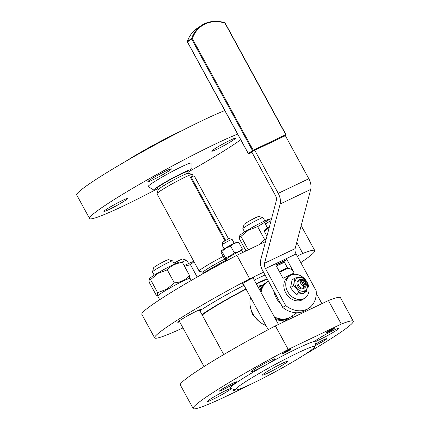 <?xml version="1.0" encoding="UTF-8"?>
<svg xmlns="http://www.w3.org/2000/svg" width="430" height="430" viewBox="0 0 430 430"><rect width="100%" height="100%" fill="white"/><g stroke="black" fill="none" stroke-linecap="round" stroke-linejoin="round"><path stroke-width="0.64" d="M299.473 279.737L298.458 280.425A4.8 3.838 55.9 0 0 297.114 284.606A4.8 3.838 55.9 0 0 300.323 288.557A4.8 3.838 55.9 0 0 303.435 288.605A4.8 3.838 55.9 0 0 303.833 288.379L304.854 287.692A4.8 3.838 55.9 0 0 305.101 287.498A4.8 3.838 55.9 0 0 305.639 282.053A4.8 3.838 55.9 0 0 300.613 279.263A4.8 3.838 55.9 0 0 299.871 279.511A4.8 3.838 55.9 0 0 299.473 279.737A4.8 3.838 55.9 0 0 299.221 279.93A4.8 3.838 55.9 0 0 298.689 285.375A4.8 3.838 55.9 0 0 303.714 288.164A4.8 3.838 55.9 0 0 304.456 287.917A4.8 3.838 55.9 0 0 304.854 287.692M257.618 286.208L262.123 285.3M268.368 281.075L267.417 281.72A21.118 16.888 55.9 0 0 261.091 292.577M274.34 316.872A21.118 16.888 55.9 0 0 289.325 317.706A21.118 16.888 55.9 0 0 291.072 316.706L296.894 312.771M281.048 304.327A21.118 16.888 -124.1 0 1 273.749 290.943M290.089 317.308A21.118 16.888 -124.1 0 1 289.164 317.996A21.118 16.888 -124.1 0 1 287.417 318.995A21.118 16.888 -124.1 0 1 275.802 319.56M259.951 290.492A21.118 16.888 -124.1 0 1 265.503 283.01A21.118 16.888 -124.1 0 1 266.487 282.402M250.625 297.447A21.118 16.888 55.9 0 0 265.869 325.402M294.985 277.979L292.067 279.952L290.551 287.622L293.093 291.196L296.318 294.313L303.612 293.325L306.525 291.352L299.237 292.341L296.695 288.767L293.464 285.654L294.985 277.979L302.274 276.99L305.504 280.102L308.047 283.676L306.525 291.352M305.391 280.247A7.294 5.832 55.9 0 0 296.458 278.855A7.294 5.832 55.9 0 0 297.022 288.476A7.294 5.832 55.9 0 0 305.956 289.863A7.294 5.832 55.9 0 0 305.391 280.247M299.264 279.882A4.929 3.94 55.9 0 0 296.974 284.036A4.929 3.94 55.9 0 0 300.366 288.627A4.929 3.94 55.9 0 0 304.639 287.831M285.176 135.772A0.575 0.462 -124.1 0 1 285.085 135.832L284.526 136.095A0.575 0.462 -124.1 0 1 284.337 136.133M264.015 285.009A20.624 16.491 55.9 0 0 260.505 291.508M264.611 373.197A14.4 1.027 -28.6 0 1 278.554 365.183A14.4 1.027 -28.6 0 1 287.681 361.318A14.4 1.027 -28.6 0 1 285.466 363.226A14.4 1.027 -28.6 0 1 271.524 371.235A14.4 1.027 -28.6 0 1 262.397 375.105A14.4 1.027 -28.6 0 1 264.611 373.197M247.922 385.57A91.187 6.509 -28.6 0 1 193.145 408.5A91.187 6.509 -28.6 0 1 207.158 396.428A91.187 6.509 -28.6 0 1 288.218 349.445L275.383 325.908L328.439 300.538A91.187 6.509 -28.6 0 1 340.436 297.662L353.267 321.199A91.187 6.509 -28.6 0 1 339.254 333.271A91.187 6.509 -28.6 0 1 304.322 354.82M193.145 408.5L180.31 384.963A91.187 6.509 -28.6 0 1 194.328 372.891A91.187 6.509 -28.6 0 1 275.383 325.908M307.713 352.589A45.112 3.22 -28.6 0 1 265.401 376.986A45.112 3.22 -28.6 0 1 235.64 389.956A45.112 3.22 -28.6 0 1 242.364 383.834A45.112 3.22 -28.6 0 1 287.407 358.034A45.112 3.22 -28.6 0 1 314.658 346.87A45.112 3.22 -28.6 0 1 307.713 352.589M235.64 389.956L230.453 388.44A48.955 3.494 -28.6 0 1 237.747 381.802A48.955 3.494 -28.6 0 1 265.353 365.194A13.438 0.957 -28.6 0 1 251.4 371.719A13.438 0.957 -28.6 0 1 253.463 369.94A13.438 0.957 -28.6 0 1 266.476 362.463A13.438 0.957 -28.6 0 1 274.996 358.856A13.438 0.957 -28.6 0 1 272.932 360.636A13.438 0.957 -28.6 0 1 265.353 365.194A48.955 3.494 -28.6 0 1 315.496 341.216A13.438 0.957 -28.6 0 1 315.308 341.162A13.438 0.957 -28.6 0 1 321.404 336.862A13.438 0.957 -28.6 0 1 333.793 330.208A13.438 0.957 -28.6 0 1 338.904 328.3A13.438 0.957 -28.6 0 1 332.809 332.6A13.438 0.957 -28.6 0 1 320.42 339.248A13.438 0.957 -28.6 0 1 315.496 341.216A48.955 3.494 -28.6 0 1 316.195 341.694L314.658 346.87M231.103 388.629A13.438 0.957 -28.6 0 1 224.557 393.101A13.438 0.957 -28.6 0 1 212.624 399.486A13.438 0.957 -28.6 0 1 207.507 401.4A13.438 0.957 -28.6 0 1 213.602 397.1A13.438 0.957 -28.6 0 1 225.992 390.445A13.438 0.957 -28.6 0 1 230.695 388.51M284.289 353.051A4.719 0.339 -28.6 0 1 282.494 353.723A4.719 0.339 -28.6 0 1 284.633 352.213A4.719 0.339 -28.6 0 1 288.981 349.875A4.719 0.339 -28.6 0 1 290.782 349.203A4.719 0.339 -28.6 0 1 288.637 350.713A4.719 0.339 -28.6 0 1 284.289 353.051M326.01 332.96A4.719 0.339 -28.6 0 1 325.956 332.938A4.719 0.339 -28.6 0 1 329.676 330.53A4.719 0.339 -28.6 0 1 334.191 328.402A4.719 0.339 -28.6 0 1 334.244 328.423A4.719 0.339 -28.6 0 1 330.525 330.831A4.719 0.339 -28.6 0 1 326.01 332.96M315.491 344.075A9.702 0.693 -28.6 0 1 323.22 339.979A9.702 0.693 -28.6 0 1 326.913 338.598A9.702 0.693 -28.6 0 1 314.97 345.817M232.84 383.194A9.702 0.693 -28.6 0 1 236.532 381.813A9.702 0.693 -28.6 0 1 232.13 384.914A9.702 0.693 -28.6 0 1 223.191 389.72A9.702 0.693 -28.6 0 1 219.499 391.101A9.702 0.693 -28.6 0 1 223.901 387.994A9.702 0.693 -28.6 0 1 232.84 383.194M201.912 274.34A21.118 1.505 -28.6 0 1 226.615 260.032M182.976 327.913A91.187 6.509 -28.6 0 1 154.644 337.889A91.187 6.509 -28.6 0 1 249.717 278.833L236.887 255.296L265.53 241.601M154.644 337.889L141.814 314.351A91.187 6.509 -28.6 0 1 236.887 255.296M199.869 310.766A13.438 0.957 151.4 0 0 201.315 309.412A13.438 0.957 151.4 0 0 192.796 313.019A13.438 0.957 151.4 0 0 179.783 320.495A13.438 0.957 151.4 0 0 177.719 322.274A13.438 0.957 151.4 0 0 179.643 321.79M253.313 278.312A6.719 0.478 151.4 0 0 254.039 277.635A6.719 0.478 151.4 0 0 251.48 278.592A6.719 0.478 151.4 0 0 245.288 281.919A6.719 0.478 151.4 0 0 242.235 284.069A6.719 0.478 151.4 0 0 243.197 283.827M202.229 315.099A41.275 2.946 -28.6 0 1 206.647 311.895A41.275 2.946 -28.6 0 1 246.116 289.18M256.425 284.026A41.275 2.946 -28.6 0 1 267.326 279.156M201.933 314.556A45.112 3.22 -28.6 0 1 203.863 313.223A45.112 3.22 -28.6 0 1 245.981 288.928M187.958 172.403A21.118 1.505 151.4 0 0 190.931 169.866L191.103 163.244A24.44 1.747 151.4 0 0 181.782 166.647A24.44 1.747 151.4 0 0 158.869 178.977A24.44 1.747 151.4 0 0 148.221 186.625L153.881 190.071A21.118 1.505 151.4 0 0 157.622 188.947M190.931 169.866A21.118 1.505 151.4 0 0 182.879 172.812A21.118 1.505 151.4 0 0 163.083 183.465A21.118 1.505 151.4 0 0 153.881 190.071M224.804 110.58A91.187 6.509 151.4 0 0 202.154 120.658A91.187 6.509 151.4 0 0 118.105 165.803A91.187 6.509 151.4 0 0 76.733 194.983L89.564 218.521A91.187 6.509 151.4 0 0 124.265 205.545A91.187 6.509 151.4 0 0 155.751 189.678M189.592 171.231A91.187 6.509 151.4 0 0 240.725 139.777M237.639 134.117A91.187 6.509 151.4 0 0 214.984 144.195A91.187 6.509 151.4 0 0 130.935 189.34A91.187 6.509 151.4 0 0 89.564 218.521M182.078 130.612A45.112 3.22 151.4 0 0 177.402 132.795A45.112 3.22 151.4 0 0 125.678 161.357M169.35 170.656A13.438 0.957 -28.6 0 1 156.337 178.133A13.438 0.957 -28.6 0 1 147.818 181.739A13.438 0.957 -28.6 0 1 149.887 179.96A13.438 0.957 -28.6 0 1 162.9 172.484A13.438 0.957 -28.6 0 1 171.414 168.877A13.438 0.957 -28.6 0 1 169.35 170.656M125.458 200.337A13.438 0.957 -28.6 0 1 112.445 207.814A13.438 0.957 -28.6 0 1 103.926 211.42A13.438 0.957 -28.6 0 1 105.995 209.641A13.438 0.957 -28.6 0 1 119.008 202.165A13.438 0.957 -28.6 0 1 127.527 198.558A13.438 0.957 -28.6 0 1 125.458 200.337M233.259 140.099A13.438 0.957 -28.6 0 1 220.246 147.576A13.438 0.957 -28.6 0 1 211.727 151.183A13.438 0.957 -28.6 0 1 213.791 149.403A13.438 0.957 -28.6 0 1 226.803 141.927A13.438 0.957 -28.6 0 1 235.323 138.32A13.438 0.957 -28.6 0 1 233.259 140.099M203.062 272.287L199.23 271.169A20.156 1.441 -28.6 0 1 199.133 271.104L156.971 193.763A20.156 1.441 -28.6 0 1 156.966 193.65A20.156 1.441 -28.6 0 1 160.067 191.097A20.156 1.441 -28.6 0 1 178.977 180.197A20.156 1.441 -28.6 0 1 192.269 174.403A20.156 1.441 -28.6 0 1 192.366 174.467L193.269 176.128M156.966 193.65L158.122 189.764A17.275 1.231 -28.6 0 1 160.777 187.577A17.275 1.231 -28.6 0 1 176.983 178.235A17.275 1.231 -28.6 0 1 188.383 173.268L192.269 174.403M199.133 271.104A20.156 1.441 -28.6 0 1 202.234 268.433A20.156 1.441 -28.6 0 1 223.24 256.457M203.541 273.168L203.041 272.244A17.275 1.231 -28.6 0 1 205.696 269.959A17.275 1.231 -28.6 0 1 224.761 259.161M188.442 173.285L187.544 171.645A17.275 1.231 151.4 0 0 176.596 176.284A17.275 1.231 151.4 0 0 159.863 185.894A17.275 1.231 151.4 0 0 157.208 188.184L158.1 189.829M268.207 220.192L257.624 226.637L248.497 230.098L240.924 236.419L239.435 236.22L239.983 235.334A17.324 1.236 -28.6 0 1 248.588 229.518A17.324 1.236 -28.6 0 1 270.169 218.87L270.599 218.881M259.381 244.536L264.729 239.671L266.079 239.505M263.01 217.65L258.86 216.44A8.45 0.602 151.4 0 0 257.833 216.715A8.45 0.602 151.4 0 0 249.604 220.864A8.45 0.602 151.4 0 0 244.063 224.508L242.832 228.652A11.519 0.822 -28.6 0 1 250.389 223.681A11.519 0.822 -28.6 0 1 261.612 218.026A11.519 0.822 -28.6 0 1 263.01 217.65A11.519 0.822 -28.6 0 1 263.063 217.688L264.821 220.912M244.595 231.942L242.837 228.717A11.519 0.822 -28.6 0 1 242.832 228.652M315.448 344.21A8.45 0.602 -28.6 0 1 324.747 339.447A8.45 0.602 -28.6 0 1 325.816 339.248A8.45 0.602 -28.6 0 1 315.013 345.688M184.185 265.659A17.324 1.236 -28.6 0 1 192.661 261.784A17.324 1.236 -28.6 0 1 193.882 261.467M194.011 261.703L190.425 264.633L184.534 266.299M181.852 262.209A11.519 0.822 -28.6 0 1 186.781 260.247A11.519 0.822 -28.6 0 1 186.835 260.284L188.593 263.504M235.237 389.838A8.45 0.602 -28.6 0 1 234.796 389.908A8.45 0.602 -28.6 0 1 234.823 389.714M191.216 280.462L190.114 278.441A18.431 1.317 151.4 0 0 178.434 283.392A18.431 1.317 151.4 0 0 160.589 293.647A18.431 1.317 151.4 0 0 157.756 296.087L159.718 299.688M149.054 279.435L149.602 278.549A17.324 1.236 -28.6 0 1 158.208 272.733A17.324 1.236 -28.6 0 1 179.788 262.085L182.497 262.558C176.364 263.069 171.28 265.498 167.243 269.852L158.116 273.313L150.543 279.629L149.054 279.435L149.097 282.118L156.208 295.157L157.251 295.593L157.654 292.669L166.781 289.202L174.349 282.886C180.482 282.381 185.566 279.946 189.603 275.592L189.571 278.404M172.629 260.865L168.479 259.655A8.45 0.602 151.4 0 0 167.453 259.93A8.45 0.602 151.4 0 0 159.224 264.079A8.45 0.602 151.4 0 0 153.682 267.723L152.451 271.862A11.519 0.822 -28.6 0 1 160.008 266.896A11.519 0.822 -28.6 0 1 171.231 261.241A11.519 0.822 -28.6 0 1 172.629 260.865A11.519 0.822 -28.6 0 1 172.683 260.902L174.44 264.127M154.214 275.152L152.456 271.932A11.519 0.822 -28.6 0 1 152.451 271.862M221.665 390.252A8.45 0.602 -28.6 0 1 220.638 390.526A8.45 0.602 -28.6 0 1 225.632 387.097A8.45 0.602 -28.6 0 1 234.366 382.662A8.45 0.602 -28.6 0 1 235.436 382.458A8.45 0.602 -28.6 0 1 229.894 386.102A8.45 0.602 -28.6 0 1 221.665 390.252M224.137 248.868L221.998 244.939A5.757 0.408 -28.6 0 1 221.998 244.906A5.757 0.408 -28.6 0 1 226.546 241.993A5.757 0.408 -28.6 0 1 231.974 239.408A5.757 0.408 -28.6 0 1 232.082 239.408A5.757 0.408 -28.6 0 1 232.109 239.424L234.253 243.353M232.082 239.408L229.491 238.65A3.838 0.274 151.4 0 0 229.421 238.65A3.838 0.274 151.4 0 0 225.798 240.375A3.838 0.274 151.4 0 0 222.767 242.316L221.998 244.906M289.917 349.612A3.838 0.274 -28.6 0 1 290.008 349.649A3.838 0.274 -28.6 0 1 286.977 351.589A3.838 0.274 -28.6 0 1 283.354 353.315A3.838 0.274 -28.6 0 1 283.284 353.315A3.838 0.274 -28.6 0 1 286.058 351.471A3.838 0.274 -28.6 0 1 289.917 349.612M221.165 251.281L221.455 250.814A9.121 0.65 -28.6 0 1 225.986 247.755A9.121 0.65 -28.6 0 1 237.344 242.149L238.768 242.402C235.538 242.665 232.867 243.944 230.738 246.239L225.938 248.062L221.95 251.383L221.165 251.281L221.192 252.695L224.691 259.113L225.239 259.344L225.449 257.806L230.254 255.984L234.243 252.657C237.468 252.388 240.144 251.109 242.267 248.82L242.004 250.701A9.121 0.65 151.4 0 0 238.58 251.883A9.121 0.65 151.4 0 0 230.571 256.162A9.121 0.65 151.4 0 0 226.115 259.36A9.121 0.65 151.4 0 0 226.244 259.349M226.916 260.58L226.185 259.231A8.928 0.64 -28.6 0 1 227.556 258.054A8.928 0.64 -28.6 0 1 236.199 253.082A8.928 0.64 -28.6 0 1 241.859 250.685L242.821 252.453M267.605 228.088L265.46 224.159A5.757 0.408 -28.6 0 1 265.46 224.127A5.757 0.408 -28.6 0 1 266.251 223.46A5.757 0.408 -28.6 0 1 271.045 220.649M271.647 218.365A3.838 0.274 151.4 0 0 266.756 221.095A3.838 0.274 151.4 0 0 266.229 221.536L265.46 224.127M332.944 329.31A3.838 0.274 -28.6 0 1 329.337 331.401A3.838 0.274 -28.6 0 1 326.746 332.53A3.838 0.274 -28.6 0 1 327.257 332.051A3.838 0.274 -28.6 0 1 331.1 329.842A3.838 0.274 -28.6 0 1 333.47 328.864A3.838 0.274 -28.6 0 1 332.944 329.31M224.971 240.843L190.356 177.348L191.049 176.929A21.118 1.505 -28.6 0 1 191.103 176.907A21.118 1.505 -28.6 0 1 194.328 176.058L228.615 238.946M191.049 176.929L225.68 240.44M306.912 281.919A13.438 10.745 55.9 0 0 289.863 275.813A13.438 10.745 55.9 0 0 288.605 276.845A13.438 10.745 55.9 0 0 289.084 293.787A13.438 10.745 55.9 0 0 304.918 298.076A13.438 10.745 55.9 0 0 306.171 297.039A13.438 10.745 55.9 0 0 308.02 284.225M304.918 298.076L303.005 299.366A13.438 10.745 -124.1 0 1 287.17 295.077A13.438 10.745 -124.1 0 1 286.697 278.135A13.438 10.745 -124.1 0 1 287.95 277.103L289.863 275.813M285.343 135.66L308.826 178.729A11.519 6.869 -115.6 0 1 310.723 189.404L295.125 248.626A5.757 3.435 64.4 0 0 296.077 253.963L316.217 290.9A23.999 19.189 -124.1 0 1 308.923 308.111A23.999 19.189 -124.1 0 1 285.627 305.531L265.482 268.589A5.757 3.435 64.4 0 1 264.536 263.251L280.134 204.03A11.519 6.869 -115.6 0 0 278.231 193.36L254.748 150.28M294.174 272.98L283.058 278.317L275.694 264.842L286.848 259.51L294.174 272.98A7.697 4.59 -115.6 0 0 287.025 268.626L279.677 272.142M300.909 226.674A91.187 6.509 -28.6 0 1 301.935 227.051L314.771 250.588A91.187 6.509 -28.6 0 1 300.801 262.628M269.239 227.518L264.321 231.394L264.918 230.034A9.121 0.65 -28.6 0 1 269.368 227.024M266.949 236.21L264.321 231.394M225.449 257.806L221.95 251.383M234.243 252.657L230.738 246.239M242.267 248.82L238.768 242.402M189.603 275.592L182.497 262.558M174.349 282.886L167.243 269.852M157.654 292.669L150.543 279.629M186.781 260.247L182.632 259.037A8.45 0.602 151.4 0 0 173.913 263.16M197.182 277.027L190.425 264.633M248.115 249.927L248.035 249.454L250.335 248.862M239.435 236.22L239.478 238.908L246.03 250.921M248.035 249.454L240.924 236.419M264.729 239.671L257.624 226.637M190.979 167.985A13.438 0.957 -28.6 0 1 191.436 168.001A13.438 0.957 -28.6 0 1 190.963 168.603M296.759 242.423L302.774 253.463L297.243 256.108M284.413 262.241L276.372 266.084M263.547 272.222L249.717 278.833M302.774 253.463A91.187 6.509 -28.6 0 1 314.771 250.588M287.401 267.723A13.438 0.957 151.4 0 0 279.473 271.771M199.869 310.772A48.955 3.494 -28.6 0 1 244.009 285.316M254.286 280.091A48.955 3.494 -28.6 0 1 265.052 274.985M256.269 283.736A45.112 3.22 -28.6 0 1 267.089 278.721M235.538 389.924A9.702 0.693 -28.6 0 1 233.651 390.478A9.702 0.693 -28.6 0 1 234.527 389.628M328.439 300.538L341.275 324.075L288.218 349.445M341.275 324.075A91.187 6.509 -28.6 0 1 353.267 321.199M275.168 318.394A20.624 16.491 55.9 0 0 286.751 318.635M274.41 317.007A20.624 16.491 55.9 0 0 278.119 318.388M250.109 153.144L251.932 152.306M250.034 153.204L253.41 150.919L284.751 135.939M308.923 308.111L306.058 310.051A23.999 19.189 -124.1 0 1 282.763 307.466L262.617 270.524A11.519 6.869 64.4 0 1 260.72 259.849L276.318 200.633A5.757 3.435 -115.6 0 0 275.367 195.295L251.776 152.026M287.767 268.39L283.983 261.445L275.942 265.288M283.053 278.301A7.697 4.59 -115.6 0 0 282.736 277.758M283.983 261.445L286.848 259.51M282.763 307.466L285.627 305.531M299.237 292.341L296.318 294.313M293.464 285.654L290.551 287.622M250.298 306.461L252.415 314.599L259.07 321.43M284.252 321.317L284.139 321.721M260.704 286.256A22.075 17.652 55.9 0 0 258.113 287.122A22.075 17.652 55.9 0 1 260.698 286.262M283.94 321.817A22.075 17.652 55.9 0 0 284.273 321.361M283.94 321.812A22.075 17.652 55.9 0 0 284.257 321.393M303.714 288.164L303.72 285.778L301.129 281.021L299.221 279.93M303.72 285.778A2.881 2.3 -124.1 0 1 301.032 284.063A2.881 2.3 -124.1 0 1 301.129 281.021M300.613 279.263L302.516 280.36A2.881 2.3 -124.1 0 1 305.203 282.069A2.881 2.3 -124.1 0 1 305.112 285.112L305.101 287.498L300.613 279.263M302.516 280.36L305.112 285.112M285.896 134.676L285.762 134.681A0.575 0.344 64.4 0 1 285.751 135.38A0.575 0.462 55.9 0 0 285.966 135.09M225.11 22.962L225.116 22.973A0.575 0.575 0 0 0 224.777 22.688L225.11 22.962M248.884 153.811A0.575 0.344 -115.6 0 0 249.013 153.779L253.216 150.935A0.575 0.344 -115.6 0 0 253.227 150.237L252.523 150.629A0.575 0.462 55.9 0 0 253.216 150.935L285.085 135.832M224.051 22.543A37.27 29.804 55.9 0 0 201.321 25.558A37.27 29.804 55.9 0 0 191.603 38.523L187.399 41.361A0.575 0.296 -160.9 0 0 187.329 41.452A0.575 0.575 0 0 0 187.367 41.914L192.361 38.603A0.575 0.296 -160.9 0 0 191.603 38.523A0.575 0.462 55.9 0 0 191.656 38.996L252.523 150.629L248.239 153.553M251.964 152.365L249.013 153.779A0.575 0.462 -124.1 0 1 248.32 153.472L187.458 41.839A0.575 0.462 -124.1 0 1 187.399 41.361A37.27 29.804 -124.1 0 1 197.117 28.396C192.554 31.53 189.291 35.878 187.329 41.452A0.575 0.296 -160.9 0 0 187.389 41.672M296.077 253.963L265.482 268.589M224.648 22.72L224.777 22.688C215.984 20.156 208.168 21.108 201.321 25.558L197.117 28.396M253.227 150.237L192.361 38.603A36.695 29.342 -124.1 0 1 224.901 23.048L285.762 134.681L253.227 150.237M284.816 135.901L253.388 150.93L249.954 153.252M278.231 193.36L308.826 178.729M310.723 189.404L280.134 204.03M264.536 263.251L295.125 248.626M258.468 287.767L265.503 283.01M285.133 135.805L285.8 135.353A0.575 0.575 0 0 0 285.982 134.601L225.116 22.967M325.816 339.248L325.951 338.786M234.796 389.908L234.334 389.773M158.02 295.609L157.251 295.593M199.396 309.896L223.745 354.562M220.638 390.526L220.176 390.392M290.008 349.649L290.089 349.38M268.207 329.697L242.961 283.392M321.925 303.655L316.292 293.325M311.519 308.627L310.546 306.848M226.115 259.36L225.239 259.344M278.457 324.435L253.076 277.877M283.284 353.315L283.015 353.234M235.436 382.458L235.57 382.001M179.17 320.925L204.046 366.553M187.367 41.914L248.234 153.548A0.575 0.575 0 0 0 248.986 153.795L251.964 152.37M282.499 322.505L289.164 317.996M293.238 317.367L292.389 315.813"/></g></svg>
